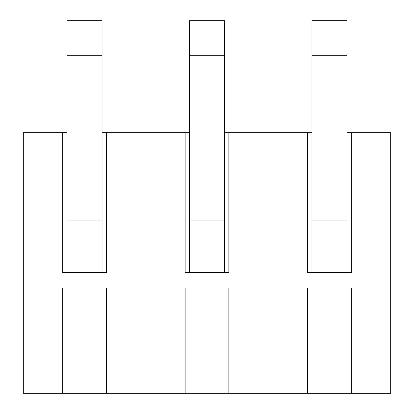 <?xml version="1.0" encoding="UTF-8"?>
<svg xmlns="http://www.w3.org/2000/svg" width="414" height="414" viewBox="0 0 414 414"><rect width="100%" height="100%" fill="white"/><g stroke="black" fill="none" stroke-linecap="round" stroke-linejoin="round"><path stroke-width="0.62" d="M228.864 393.3L185.136 393.3L185.136 287.994L228.864 287.994L228.864 393.3L307.586 393.3L307.586 287.994L351.315 287.994L351.315 393.3L390.676 393.3L390.676 132.656L351.315 132.656L351.315 272.598L307.586 272.598L307.586 132.656L311.959 132.656M106.414 393.3L62.685 393.3L62.685 287.994L106.414 287.994L106.414 393.3L185.136 393.3M102.041 132.656L106.414 132.656L106.414 272.598L62.685 272.598L62.685 132.656L23.324 132.656L23.324 393.3L62.685 393.3M351.315 393.3L307.586 393.3M224.492 132.656L307.586 132.656M228.864 132.656L228.864 272.598L185.136 272.598L185.136 132.656L189.508 132.656M106.414 132.656L185.136 132.656M185.136 287.994L228.864 287.994M62.685 287.994L106.414 287.994M307.586 287.994L351.315 287.994M346.942 132.656L351.315 132.656M62.685 132.656L67.058 132.656M102.041 272.598L102.041 220.119L67.058 220.119L67.058 272.598M102.041 55.688L67.058 55.688L67.058 20.7L102.041 20.7L102.041 220.119M67.058 55.688L67.058 220.119M224.492 272.598L224.492 220.119L189.508 220.119L189.508 272.598M224.492 55.688L189.508 55.688L189.508 20.7L224.492 20.7L224.492 220.119M189.508 55.688L189.508 220.119M346.942 272.598L346.942 220.119L311.959 220.119L311.959 272.598M346.942 55.688L311.959 55.688L311.959 20.7L346.942 20.7L346.942 220.119M311.959 55.688L311.959 220.119"/></g></svg>

